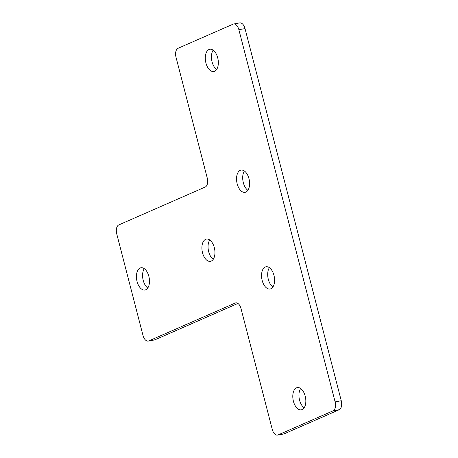 <?xml version="1.0" encoding="UTF-8"?>
<svg xmlns="http://www.w3.org/2000/svg" width="458" height="458" viewBox="0 0 458 458"><rect width="100%" height="100%" fill="white"/><g stroke="black" fill="none" stroke-linecap="round" stroke-linejoin="round"><path stroke-width="0.69" d="M148.255 341.078A7.534 4.208 79.8 0 0 148.787 340.918L235.212 303.047A7.534 4.208 79.8 0 1 235.744 302.881A7.534 4.208 79.8 0 1 241.011 308.577L272.264 429.409A7.534 4.208 79.8 0 0 277.531 435.1A7.534 4.208 79.8 0 0 278.063 434.934L333.063 410.837A7.534 4.208 79.8 0 0 335.113 401.866L238.87 29.701A7.534 4.208 79.8 0 0 233.597 24.011A7.534 4.208 79.8 0 0 233.065 24.177L178.07 48.273A7.534 4.208 -100.2 0 0 176.015 57.244L207.262 178.076A7.534 4.208 79.8 0 1 205.213 187.047L118.788 224.918A7.534 4.208 79.8 0 0 116.738 233.889L142.988 335.388A7.534 4.208 79.8 0 0 148.255 341.078L154.403 339.968A7.534 4.208 79.8 0 0 154.936 339.807L237.914 303.448M335.113 401.866L341.262 400.756L245.019 28.591A7.534 4.208 79.8 0 0 239.746 22.9L233.597 24.011M278.063 434.934L284.218 433.823L339.212 409.727A7.534 4.208 79.8 0 0 341.262 400.756M284.218 433.823A7.534 4.208 79.8 0 1 283.679 433.989L277.531 435.1M147.774 288.008A11.301 6.315 79.8 0 1 143.211 280.37A11.301 6.315 79.8 0 1 144.281 268.68M213.245 259.32A11.301 6.315 79.8 0 1 208.682 251.682A11.301 6.315 79.8 0 1 209.753 239.992M304.135 407.826A11.301 6.315 79.8 0 1 299.572 400.189A11.301 6.315 79.8 0 1 300.643 388.504M272.888 286.994A11.301 6.315 79.8 0 1 268.319 279.357A11.301 6.315 79.8 0 1 269.396 267.672M247.887 190.328A11.301 6.315 79.8 0 1 243.324 182.696A11.301 6.315 79.8 0 1 244.395 171.006M216.634 69.496A11.301 6.315 79.8 0 1 212.071 61.864A11.301 6.315 79.8 0 1 213.147 50.174M148.85 276.317A11.301 6.315 79.8 0 1 144.963 290.023A11.301 6.315 79.8 0 1 137.062 281.481A11.301 6.315 79.8 0 1 140.944 267.781A11.301 6.315 79.8 0 1 148.85 276.317M214.315 247.629A11.301 6.315 79.8 0 1 210.434 261.335A11.301 6.315 79.8 0 1 202.533 252.793A11.301 6.315 79.8 0 1 206.415 239.093A11.301 6.315 79.8 0 1 214.315 247.629M305.205 396.136A11.301 6.315 79.8 0 1 301.324 409.841A11.301 6.315 79.8 0 1 293.423 401.3A11.301 6.315 79.8 0 1 297.305 387.6A11.301 6.315 79.8 0 1 305.205 396.136M273.958 275.304A11.301 6.315 79.8 0 1 270.071 289.009A11.301 6.315 79.8 0 1 262.171 280.468A11.301 6.315 79.8 0 1 266.058 266.768A11.301 6.315 79.8 0 1 273.958 275.304M248.957 178.643A11.301 6.315 79.8 0 1 245.076 192.343A11.301 6.315 79.8 0 1 237.175 183.807A11.301 6.315 79.8 0 1 241.057 170.101A11.301 6.315 79.8 0 1 248.957 178.643M217.71 57.811A11.301 6.315 79.8 0 1 213.823 71.511A11.301 6.315 79.8 0 1 205.923 62.975A11.301 6.315 79.8 0 1 209.804 49.269A11.301 6.315 79.8 0 1 217.71 57.811M238.87 29.701L245.019 28.591M333.063 410.837L339.212 409.727M236.305 302.847L235.212 303.047M148.787 340.918L154.936 339.807"/></g></svg>
